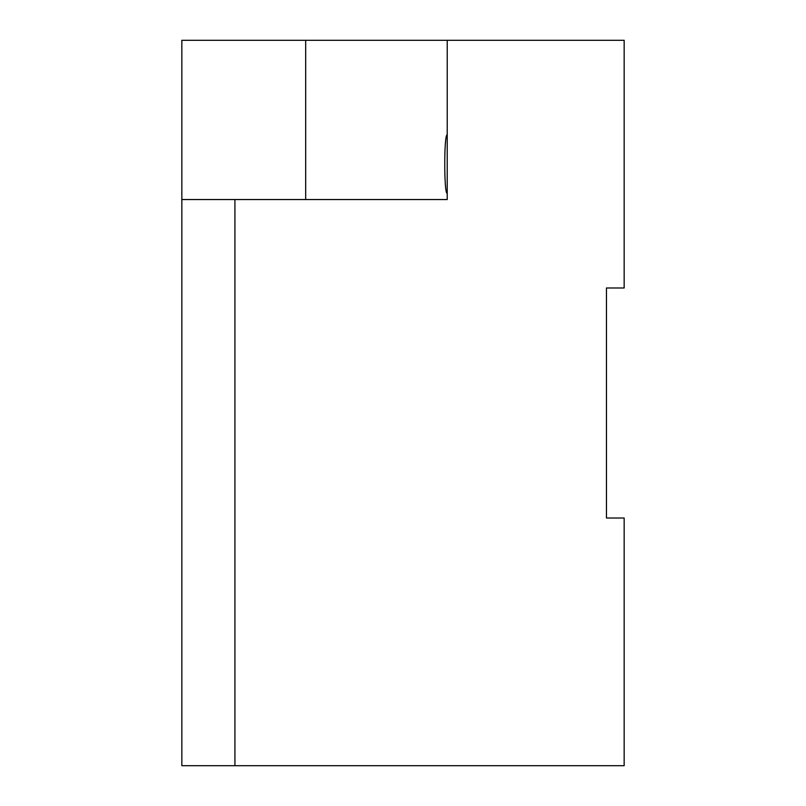 <?xml version="1.0" encoding="UTF-8"?>
<svg xmlns="http://www.w3.org/2000/svg" width="806" height="806" viewBox="0 0 806 806"><rect width="100%" height="100%" fill="white"/><g stroke="black" fill="none" stroke-linecap="round" stroke-linejoin="round"><path stroke-width="1.21" d="M181.844 765.7L181.844 40.3L624.156 40.3L624.156 287.994L606.465 287.994L606.465 518.006L624.156 518.006L624.156 765.7L181.844 765.7M447.229 193.339C443.935 195.153 443.925 133.181 447.229 134.955M447.229 40.3L447.229 199.535L234.919 199.535L234.919 765.7M181.844 199.535L234.919 199.535M305.686 40.3L305.686 199.535"/></g></svg>
